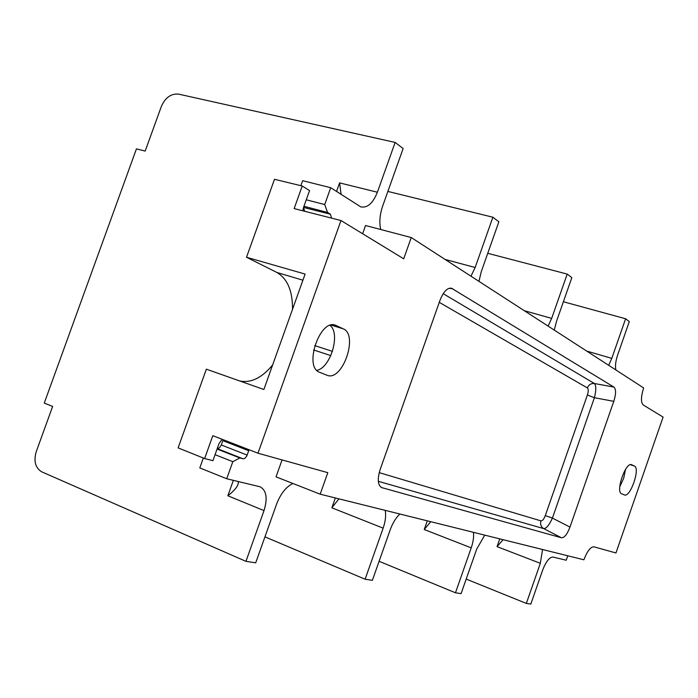 <?xml version="1.0" encoding="UTF-8"?>
<svg xmlns="http://www.w3.org/2000/svg" width="698" height="698" viewBox="0 0 698 698"><rect width="100%" height="100%" fill="white"/><g stroke="black" fill="none" stroke-linecap="round" stroke-linejoin="round"><path stroke-width="1.05" d="M282.071 459.921L276.033 476.856L320.181 494.184L583.877 559.796C587.227 551.158 590.569 546.831 593.893 546.813L615.959 552.964L663.1 417.09L643.198 404.945C640.764 402.432 640.912 396.752 643.635 387.922L411.253 237.547L403.706 258.81L340.982 220.533L257.972 453.203L212.82 435.692L204.636 458.551L212.907 460.671L219.067 443.457L222.173 439.321M379.093 561.297L455.471 592.785L461.099 593.623L476.708 549.082L484.761 535.13M554.291 330.11L556.437 321.569L571.837 277.63L567.204 274.087L487.754 253.304M362.62 233.734L365.551 225.506L411.253 237.547M380.698 229.494C379.136 222.365 379.799 214.539 382.679 206.023L403.13 148.543L395.138 142.427L178.627 94.134C171.089 93.436 165.339 97.511 161.378 106.375L145.167 151.091L136.442 148.866L44.262 403.078L52.638 406.437L36.183 451.842C33.513 461.308 35.406 467.992 41.854 471.892L245.949 561.349L264.019 510.613C267.77 498.241 266.462 490.301 260.075 486.794L226.719 478.749L232.818 461.683L239.876 457.949L243.384 458.848L245.007 458.246L246.682 456.187L248.724 450.725L222.854 440.656L221.31 444.975L247.162 455.105M303.944 206.276L327.563 212.471L330.381 214.19L331.559 218.125M327.563 212.471L324.701 204.558L330.721 187.718L360.761 206.87C367.357 208.213 372.906 203.336 377.4 192.229L395.138 142.427M302.906 210.822L303.473 207.585L309.554 190.589L302.225 186.017L294.146 208.589L340.982 220.533M204.636 458.551L178.103 447.889L206.355 369.172L263.87 389.501L305.105 274.078L246.516 257.257L274.489 179.29L302.225 186.017M257.972 453.203L327.816 472.668L320.181 494.184M239.737 380.968C250.948 383.254 261.925 377.915 272.648 364.932M292.523 309.293C292.637 290.892 287.419 278.624 276.879 272.473L246.516 257.257M304.686 211.276L303.517 207.463M330.721 187.718L302.653 180.695L300.864 185.685M203.327 458.028L199.794 467.913L226.719 478.749M243.026 458.795L217.218 448.613L219.477 447.793L221.31 444.975M222.854 440.656L223.124 439.696M249.011 449.73L248.724 450.725M245.949 561.349L255.704 562.815L276.53 504.296C280.587 493.765 286.049 486.829 292.924 483.487M217.061 449.05L239.876 457.949M215.045 454.686L232.818 461.683M238.402 481.559L238.201 483.697C237.442 486.951 233.987 490.973 227.853 495.763L233.359 480.346M336.532 191.47L339.603 182.893L341.113 194.41M306.265 199.785L324.701 204.558M385.217 510.369C386.151 515.438 385.462 521.371 383.141 528.15L331.855 507.804L338.923 498.843M399.858 514.007C395.888 517.785 392.677 523.029 390.234 529.738L372.383 580.317L365.115 579.227L383.141 528.15M445.045 259.412L475.146 267.509L492.893 217.226L387.87 191.427M264.935 536.867L365.115 579.227M478.95 281.355L481.297 271.601L498.869 221.798L492.893 217.226M473.419 532.312C473.986 536.71 473.253 541.892 471.22 547.851L424.227 529.52L430.753 521.694M455.471 592.785L471.22 547.851M524.268 310.68L551.673 318.393L567.204 274.087M551.673 318.393L548.105 326.106M475.146 267.509L470.967 276.19M326.839 375.175L319.675 372.296C303.307 367.2 320.016 318.157 335.668 325.312L343.311 328.871C358.763 334.979 342.404 381.858 327.1 375.28L326.839 375.175M631.707 464.772L634.403 466.046C640.52 468.157 630.32 497.753 624.448 494.934L621.63 493.8C615.243 492.107 625.617 461.71 631.559 464.711L631.315 464.641M561.41 537.765C564.35 537.905 567.204 534.345 569.969 527.086L613.778 401.333C616.116 393.942 616.16 389.187 613.908 387.076L451.466 288.213C447.331 287.628 443.5 291.651 440.002 300.288L380.131 469.614C377.252 479.064 377.74 485.049 381.597 487.57L561.41 537.765L543.751 528.63L378.395 481.332M625.548 469.353L623.663 478.366L619.754 486.768M586.686 351.068L611.788 358.371L608.691 365.307M611.788 358.371L625.6 318.768L563.382 301.754M615.889 369.966C615.025 366.18 615.575 361.285 617.556 355.282L629.299 321.595L625.6 318.768M466.194 579.087L526.336 603.412L530.82 604.084L542.712 569.969C546.054 561.436 549.483 557.126 552.999 557.056L566.218 560.232L567.771 555.791M526.336 603.412L540.322 563.312L497.046 546.639L503.101 539.702M542.547 549.518L540.322 563.312M330.075 325.39C340.764 333.565 330.678 367.776 316.857 370.35M540.941 520.874C540.034 524.259 540.967 526.842 543.751 528.639C546.394 528.526 549.282 525.009 552.415 518.091L545.286 515.621C543.899 519.181 542.451 520.926 540.941 520.874L379.215 472.633M439.269 302.356L587.358 387.914C588.501 388.995 588.51 391.36 587.384 395.016L594.408 397.712L552.415 518.091L569.969 527.086M587.358 387.914C588.746 384.72 591.093 383.246 594.391 383.507C596.249 385.619 596.249 390.356 594.408 397.712L613.778 401.333M264.019 510.613L227.853 495.763M339.603 182.893L377.4 192.229M330.381 214.19L303.525 207.437M331.855 507.804L335.345 497.953M424.227 529.52L427.281 520.83M497.046 546.639L499.768 538.865M630.329 464.694L634.403 466.046M334.377 324.971L336.305 325.573M331.192 325.085L343.311 328.871M313.611 349.968L330.835 355.605M332.466 351.373L314.693 345.597M302.923 280.195L276.879 272.473M382.356 487.867L380.637 486.881M587.384 395.016L545.286 515.621M452.723 288.719L449.259 288.353M443.221 293.692L594.391 383.507L613.908 387.076M335.668 325.312L335.049 325.12M451.466 288.213L450.69 288.134"/></g></svg>
